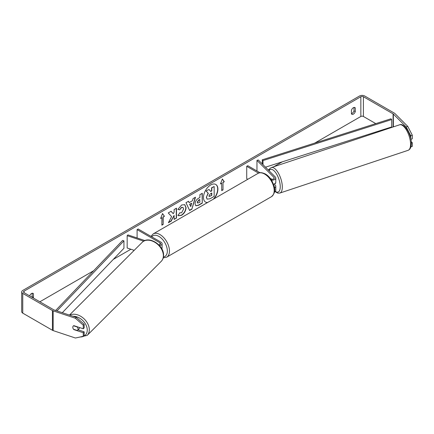 <?xml version="1.0" encoding="UTF-8"?>
<svg xmlns="http://www.w3.org/2000/svg" width="434" height="434" viewBox="0 0 434 434"><rect width="100%" height="100%" fill="white"/><g stroke="black" fill="none" stroke-linecap="round" stroke-linejoin="round"><path stroke-width="0.65" d="M271.033 178.667L270.849 178.727A3.022 1.231 71.6 0 0 270.675 178.9A3.022 1.231 71.6 0 1 270.973 178.667A3.022 1.231 71.6 0 1 271.022 178.656L271.581 179.215M274.462 187.797A3.629 2.094 0 0 0 275.785 186.181A3.629 2.094 0 0 0 275.297 185.134L274.147 183.983M270.686 178.917A2.116 1.221 180 0 0 272.981 179.161A2.116 1.221 180 0 0 274.272 178.038A2.116 1.221 180 0 0 273.99 177.425L256.966 160.406L258.273 159.967L275.297 176.991A3.629 2.094 180 0 1 275.785 178.038A3.629 2.094 180 0 1 271.489 180.094M275.785 186.181L275.785 190.374A3.629 2.094 180 0 1 274.445 192.002M274.207 186.479A2.116 1.221 0 0 0 274.272 186.181A2.116 1.221 0 0 0 273.99 185.573L273.962 185.546M247.809 179.28L246.724 178.656L246.724 166.314L247.792 165.701L259.971 172.727M258.534 173.133L246.724 166.314M275.785 178.038L275.785 182.231A3.629 2.094 180 0 1 273.512 184.173M256.966 160.406L256.966 170.996M144.923 240.572L127.922 234.908L127.167 235.662L143.692 241.168M127.167 235.662L127.167 247.998L134.187 250.342M159.582 245.671A3.629 2.094 0 0 0 162.094 243.675A3.629 2.094 0 0 0 161.03 242.194L138.164 228.995L137.095 229.613L137.095 237.962M158.844 244.879A2.116 1.221 0 0 0 160.58 243.675A2.116 1.221 0 0 0 159.962 242.812L137.095 229.613M161.757 248.753A3.629 2.094 0 0 0 162.094 247.874L162.094 243.675M79.536 327.54A3.022 2.137 45 0 1 79.059 328.766L77.545 330.279A3.022 2.137 45 0 1 77.279 330.491L73.541 329.243A3.022 2.137 45 0 1 72.793 327.269A3.022 2.137 45 0 1 73.27 326.005A3.022 2.137 45 0 1 73.541 325.788L77.279 327.035A3.022 2.137 45 0 1 78.028 329.01A3.022 2.137 45 0 1 77.545 330.279M213.289 199.211A10.194 5.886 120 0 0 215.682 184.401M213.962 198.821A10.194 5.886 120 0 0 215.79 184.461A10.194 5.886 120 0 0 210.696 184.965A10.194 5.886 120 0 0 204.034 193.949A10.194 5.886 120 0 0 205.597 202.114A10.194 5.886 120 0 0 207.43 202.591M375.79 123.619L363.41 116.469A1.812 1.047 0 0 0 360.844 116.469L314.764 143.074M282.279 161.833L273.762 166.748M269.183 169.39L268.239 169.933M130.884 249.241L113.296 259.391M93.63 270.745L39.857 301.787M406.197 126.907L407.765 126.386L412.3 135.191L410.732 135.717L406.197 126.907L393.361 114.071A1.812 1.047 0 0 0 393.074 113.854L363.41 96.728A1.812 1.047 0 0 0 360.844 96.728L24.044 291.176A1.812 1.047 0 0 0 23.512 291.919A1.812 1.047 0 0 0 24.044 292.657L53.707 309.784A1.812 1.047 0 0 0 54.087 309.952L76.313 317.363L84.169 324.252L84.169 327.876L83.263 328.782L83.263 325.158L75.407 318.268L76.313 317.363M171.604 216.626L168.37 222.74L171.18 221.118L174.121 215.416L174.121 219.42L176.492 218.052L176.492 208.179L174.121 209.546L174.121 212.101L173.253 213.712L171.104 211.287L168.262 212.931L171.604 216.626M189.132 202.635L192.446 200.72L193.049 198.62L195.49 197.21L191.877 209.177L189.604 210.49L185.991 202.694L188.513 201.24L189.132 202.635L188.389 201.311M351.442 110.214A3.022 1.747 -60 0 1 354.876 107.561A3.022 1.747 -60 0 1 355.289 107.99L355.289 111.625A3.022 1.747 -60 0 1 353.363 114.126A3.022 1.747 -60 0 1 351.855 114.278A3.022 1.747 -60 0 1 351.442 113.844L351.442 110.214M33.234 297.963A3.022 1.747 120 0 0 33.445 297.436L33.445 293.807A3.022 1.747 120 0 0 33.033 293.373A3.022 1.747 120 0 0 29.648 295.896M160.602 218.508L162.528 213.55L164.448 216.284L163.168 217.027L163.168 224.427L161.882 225.17L161.882 217.765L160.602 218.508M223.005 182.481L224.286 181.737L222.365 179.003L220.439 183.962L221.72 183.219L221.72 190.624L223.005 189.88L223.005 182.481L223.005 189.88M195.061 203.861L195.061 203.834C195.224 201.392 196.45 199.499 198.734 198.159L199.906 197.481L199.906 194.66L202.277 193.293L202.277 203.161L198.615 205.277L195.848 205.77L195.061 203.861M179.714 212.736L181.58 212.812L183.62 209.025L182.958 207.398L181.58 207.539L179.649 209.85L177.869 209.416L181.656 205L184.792 204.658L186.061 207.588C185.855 210.859 184.352 213.436 181.558 215.324L178.417 215.741L177.929 215.356L179.888 212.872M354.003 107.453L354.003 110.882A3.022 1.747 -60 0 1 352.082 113.388A3.022 1.747 -60 0 1 351.442 113.643M407.765 126.386L394.929 113.551A3.629 2.094 0 0 0 394.354 113.117L364.69 95.99A3.629 2.094 0 0 0 359.564 95.99L22.763 290.438A3.629 2.094 0 0 0 21.7 291.919A3.629 2.094 0 0 0 22.763 293.4L52.427 310.527A3.629 2.094 0 0 0 53.176 310.858L75.407 318.268M31.953 297.225A3.022 1.747 120 0 0 32.165 296.699L32.165 293.265M385.804 129.403L385.164 129.034M21.7 291.919L21.7 311.661A3.629 2.094 0 0 0 22.763 313.142L52.427 330.269A3.629 2.094 0 0 0 53.176 330.599L75.407 338.01L83.263 336.355L84.169 335.449L84.169 331.826L83.263 332.732L83.263 336.355M83.263 332.732L73.84 329.59A3.022 2.137 45 0 1 73.27 326.005A3.022 2.137 45 0 1 73.84 325.641L83.263 328.782M84.169 324.252L83.263 325.158M78.039 329.78L84.169 331.826M410.732 135.717L410.732 138.544M411.313 143.09L412.3 142.764L412.3 146.383L410.922 146.844M410.884 139.287L412.3 138.815L412.3 135.191M412.3 142.764L411.231 141.696M355.289 107.99L354.296 107.42M355.289 111.625L354.003 110.882M33.445 293.807L32.458 293.232M33.445 297.436L32.165 296.699M205.494 202.054A10.194 5.886 120 0 0 207.674 202.45M206.345 197.291L208.108 193.211L206.063 190.944L209.02 189.484L210.745 191.481L211.787 190.879L211.787 187.884L214.157 186.517L214.157 196.407L210.11 198.745L207.083 199.146L206.345 197.291L208.32 193.331L206.28 191.063M209.02 189.484L206.063 190.944M210.604 191.318L211.57 190.759L211.57 187.759L214.157 186.517M207.121 199.168L206.562 197.416M162.479 213.669L164.448 216.284M164.236 216.165L163.168 217.027M162.951 216.902L163.168 224.427M161.882 224.921L162.951 224.307M160.726 218.188L161.882 217.765M222.788 189.761L221.72 190.374M220.564 183.642L221.72 183.219M222.788 182.356L224.286 181.737M224.074 181.618L222.316 179.117M195.186 197.383L191.877 209.177M191.66 209.052L189.517 210.295M191.714 203.258L189.598 204.235L190.759 206.6L191.714 203.258L189.81 204.354L190.759 206.6M202.065 193.418L202.277 203.161M202.065 203.041L198.398 205.152L195.739 205.705M199.906 199.624L198.783 200.269L197.427 202.336L197.714 203.085L199.906 202.233L199.694 199.499L198.571 200.15L197.215 202.211L197.616 203.009M171.034 211.331L173.253 213.712M174.121 219.17L176.492 218.052M176.275 217.928L176.275 208.304M168.56 222.382L170.963 220.993L174.121 215.416M184.683 204.598L185.85 207.463C185.638 210.734 184.141 213.311 181.341 215.199L178.309 215.676M182.85 207.343L181.369 207.414L179.649 209.85M179.437 209.731L177.897 209.351M208.944 195.843L209.204 196.51L211.787 195.403L211.787 193.027L210.219 193.933L208.944 195.843M209.107 196.434L211.787 195.403M211.57 195.278L211.57 193.152M275.785 181.954A3.022 1.231 71.6 0 1 275.791 182.258A3.022 1.231 71.6 0 1 275.237 183.615L274.451 183.88A3.022 1.231 71.6 0 1 274.348 183.902M271.266 179.144L270.849 178.727M265.489 167.182L391.669 126.956L391.669 119.556L390.936 118.791L262.272 159.81L262.272 163.965M391.669 119.556L263.004 160.575L263.004 164.698M263.004 160.575L262.272 159.81M55.639 310.473L122.616 240.436L123.94 240.859L123.94 248.264L62.317 312.697M56.946 310.907L123.94 240.859M273.99 177.425L273.99 178.651M159.962 242.812L159.962 244.543M69.456 315.073L142.211 242.318A13.449 9.51 45 0 1 155.247 242.541A13.449 9.51 45 0 1 163.368 255.713A13.449 9.51 45 0 1 161.231 261.339L87.185 335.384A13.449 9.51 -135 0 0 89.323 329.753A13.449 9.51 -135 0 0 82.341 317.363A13.449 9.51 -135 0 0 69.76 315.176M73.118 316.299A11.94 8.441 45 0 1 87.261 330.073A11.94 8.441 45 0 1 80.355 336.968M360.844 96.728L360.844 116.469M24.044 291.176L24.044 292.657M53.176 310.858L53.176 330.599M363.41 96.728L363.41 116.469M393.074 113.854L393.074 126.978M393.361 114.071L393.361 126.88M22.763 293.4L22.763 313.142M52.427 310.527L52.427 330.269M410.564 144.289A13.449 5.49 -108.4 0 0 406.723 130.525A13.449 5.49 -108.4 0 0 399.589 124.808C404.374 122.524 411.6 134.871 411.318 143.535C411.242 147.24 410.168 149.502 408.096 150.321A13.449 5.49 -108.4 0 0 410.564 144.289M399.589 124.808L271.337 167.557A13.449 5.49 71.6 0 1 278.476 173.274A13.449 5.49 71.6 0 1 282.317 187.038A13.449 5.49 71.6 0 1 279.843 193.07L408.096 150.321M275.33 191.394A11.94 4.872 -108.4 0 0 280.25 186.718A11.94 4.872 -108.4 0 0 275.791 172.83A11.94 4.872 -108.4 0 0 269.08 170.774M271.402 196.716A13.449 7.763 -120 0 0 273.463 185.942A13.449 7.763 -120 0 0 264.675 174.088A13.449 7.763 -120 0 0 257.953 173.421C259.467 172.217 261.962 172.412 265.434 174.012C268.017 175.558 270.198 177.853 271.977 180.913L274.185 186.387C275.552 190.38 274.624 193.824 271.402 196.716L166.683 257.178L163.211 257.915M257.953 173.421L153.235 233.883A13.449 7.763 60 0 1 159.962 234.544A13.449 7.763 60 0 1 168.745 246.398A13.449 7.763 60 0 1 166.683 257.178M163.428 256.982A11.94 6.89 -120 0 0 166.998 248.096A11.94 6.89 -120 0 0 158.893 236.4A11.94 6.89 -120 0 0 151.743 236.834M87.185 335.384L78.364 337.386M161.231 261.339C162.783 259.733 163.564 257.715 163.569 255.273C164.085 245.145 148.672 235.228 142.211 242.318M271.337 167.557L269.709 168.658L268.711 170.405M275.058 191.633L277.874 193.163L279.843 193.07M153.235 233.883L150.934 236.367"/></g></svg>
